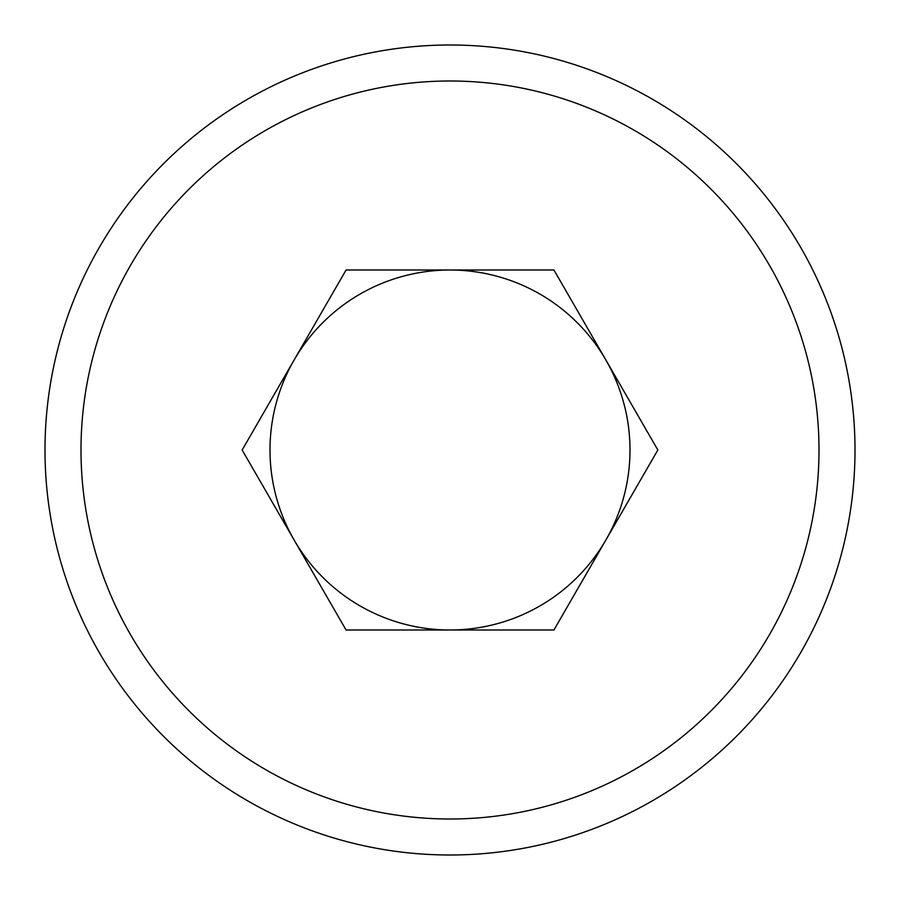 <?xml version="1.0" encoding="UTF-8"?>
<svg xmlns="http://www.w3.org/2000/svg" width="900" height="900" viewBox="0 0 900 900"><rect width="100%" height="100%" fill="white"/><g stroke="black" fill="none" stroke-linecap="round" stroke-linejoin="round"><path stroke-width="1.35" d="M270 450A180 180 0 0 1 605.88 360A180 180 0 0 1 450 630A180 180 0 0 1 270 450M855 450A405 405 0 0 1 450 855A405 405 0 0 1 45 450A405 405 0 0 1 450 45A405 405 0 0 1 855 450A405 405 0 0 0 450 45A405 405 0 0 0 45 450M657.844 450L553.928 270L346.072 270L242.156 450L346.072 630L553.928 630L657.844 450M819 450A369 369 0 0 1 450 819A369 369 0 0 1 81 450A369 369 0 0 1 450 81A369 369 0 0 1 819 450"/></g></svg>
